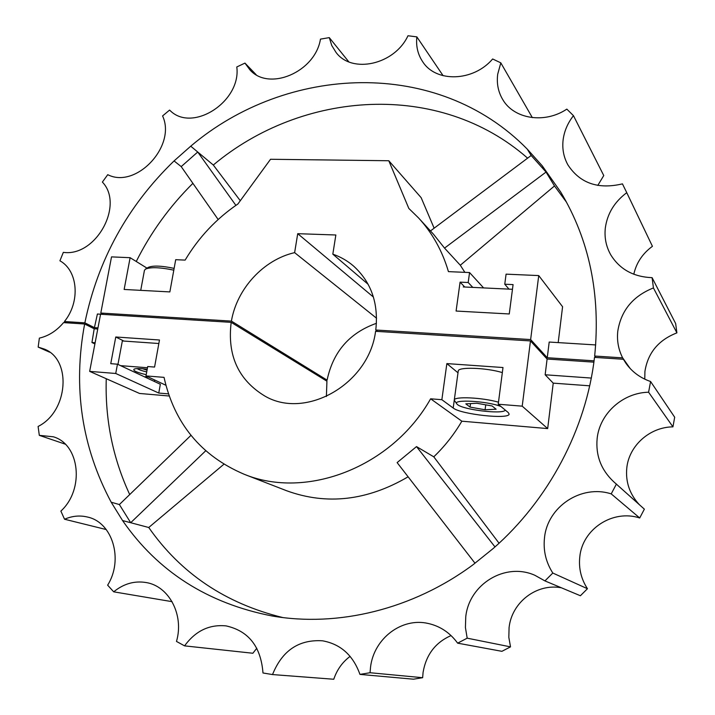 <?xml version="1.0" encoding="UTF-8"?>
<svg xmlns="http://www.w3.org/2000/svg" width="715" height="715" viewBox="0 0 715 715"><rect width="100%" height="100%" fill="white"/><g stroke="black" fill="none" stroke-linecap="round" stroke-linejoin="round"><path stroke-width="1.07" d="M350.127 656.37C342.431 662.09 336.98 669.723 333.771 679.25L272.522 674.567C282.175 650.587 298.843 639.326 322.51 640.801C340.635 644.09 353.121 655.289 359.949 674.397L413.485 679.196L422.645 677.704L370.039 672.726L370.567 666.854C374.079 638.352 401.785 617.286 428.178 623.462C440.163 626.152 449.985 632.712 457.645 643.16L501.903 651.32L510.51 646.869L467.19 638.173L465.42 627.538L465.76 616.786C469.129 584.101 505.282 562.026 534.847 575.271L544.928 580.902L580.401 595.747L587.453 588.722L552.802 573.037C545.876 562.196 543.114 550.434 544.508 537.751C547.458 506.703 581.259 484.18 611.218 493.886L639.711 517.982L644.367 509.151L613.64 481.687C601.101 469.862 595.604 455.491 597.141 438.59C599.608 413.663 622.738 392.696 648.594 392.222L672.94 426.855C649.658 427.078 628.878 445.794 626.769 468.209C625.518 481.981 629.647 494.065 639.156 504.468M587.453 588.722C581.143 578.98 578.587 568.416 579.776 557.03C582.26 529.163 612.692 509.098 639.711 517.982M510.51 646.869L508.83 637.324L509.071 627.69C511.708 602.271 536.697 583.065 561.409 587.793M422.645 677.704L423.074 672.431C426.095 654.726 435.426 642.445 451.058 635.581M589.669 385.814L553.231 383.142L547.672 428.589L461.845 421.198C454.114 434.407 444.757 446.285 433.782 456.822L416.514 446.598L397.12 462.596L474.975 563.179M119.378 504.549L130.693 522.719L122.569 520.565L111.191 502.216L119.378 504.549L190.95 435.346M205.661 450.834L130.693 522.719L148.747 527.5L223.849 464.276M282.711 617.528C225.502 603.478 180.85 573.466 148.747 527.5M408.122 476.798C367.349 500.688 326.898 505.344 286.76 490.794L286.143 490.553M416.514 446.598L494.986 546.921M446.857 363.595L441.861 399.703L453.194 408.024C460.666 414.378 509.572 419.705 509.107 414.03L508.249 412.564L498.221 404.234L502.994 367.528L446.857 363.595L458.002 372.801M168.49 393.885L158.757 393.053L160.348 384.259L117.466 364.194L110.754 363.676L115.767 336.988L159.481 340L154.574 367.063L147.701 366.536L145.994 375.911L165.907 385.278M154.333 381.453L154.601 379.96M461.845 421.198L430.627 398.8C391.99 467.315 306.217 499.973 244.083 474.224C201.058 455.839 174.371 423.548 164.039 377.368L145.994 375.911M123.883 341.064L115.767 336.988M158.757 393.053L115.732 373.48L117.466 364.194M115.732 373.48L89.661 371.38L100.574 314.243L231.186 322.349C227.138 355.435 238.381 380.023 264.934 396.101C305.77 420.036 369.038 383.973 375.572 331.313L530.467 340.921L522.209 406.165L498.221 404.234M169.223 396.012L139.559 393.465L89.661 371.38M129.71 494.557C112.809 458.109 104.998 419.499 106.258 378.727M433.782 456.822L499.052 543.221M441.861 399.703L430.627 398.8M547.672 428.589L522.209 406.165M672.94 426.855L674.692 417.238L650.587 381.524C640.372 377.967 632.221 371.988 626.134 363.595L623.4 359.27L594.505 357.384C586.255 428.812 548.78 499.937 493.216 548.494L472.883 564.868C412.332 609.627 337.623 627.377 272.138 615.981C207.69 603.406 157.836 571.598 122.569 520.565M49.657 352.2L38.163 347.097L44.16 349.018C71.974 359.323 68.363 411.456 38.101 426.453L39.307 435.346L53.339 436.802C79.731 444.256 84.799 489.292 60.873 511.091L64.547 519.233C72.233 515.908 79.91 515.184 87.579 517.061C112.371 522.254 123.802 559.416 107.643 585.165L113.694 591.823C123.641 583.726 134.447 580.634 146.101 582.537C168.963 586.059 184.318 614.963 176.48 641.427L184.577 645.868C195.472 630.898 209.316 624.24 226.119 625.902C248.632 630.952 260.921 646.646 262.986 672.976L272.522 674.567M65.19 444.14L39.307 435.346M106.258 529.556L64.547 519.233M172.074 601.664L113.694 591.823M256.801 648.246L252.869 653.251L184.577 645.868M370.039 672.726L359.949 674.397M467.19 638.173L457.645 643.16M552.802 573.037L544.928 580.902M616.437 484.019L611.218 493.886M38.163 347.097L39.361 338.132C48.611 335.961 56.673 330.786 63.555 322.617L84.638 323.993L94.201 328.775L97.749 329.007M650.587 381.524L648.594 392.222M591.278 378.065L545.152 374.776L553.231 383.142M95.131 342.735L91.949 342.512L94.201 328.775M94.907 343.933L91.949 342.512M629.129 367.367L623.4 359.27M111.191 502.216C81.671 446.804 72.823 387.396 84.638 323.993M593.897 362.147L547.1 359.028L530.467 340.921M545.152 374.776L547.1 359.028M326.397 396.521L326.925 381.193L231.186 322.349M103.344 314.385L97.401 314.01L94.425 327.64L84.862 322.849C97.866 259.92 127.592 205.947 174.058 160.929L190.735 146.182C286.635 64.779 437.187 57.245 527.232 149.095L542.238 165.809L560.694 192.031C589.437 239.981 600.761 294.651 594.666 356.043L622.64 357.866C618.395 349.465 616.777 340.563 617.787 331.161C621.085 310.507 632.972 296.108 653.43 287.939L676.899 332.868L675.657 323.564L652.098 277.661C633.562 276.937 619.798 269.358 610.807 254.915C606.097 246.595 604.264 237.603 605.328 227.942C607.312 213.66 614.453 201.907 626.751 192.675L622.443 183.871C598.151 189.609 579.972 183.29 567.916 164.906C563.652 157.184 562.062 148.791 563.134 139.738C564.287 131.042 567.737 123.016 573.466 115.669L566.825 109.118C544.651 124.035 513.871 119.056 502.717 99.519C498.185 91.886 496.523 83.449 497.712 74.19L500.813 62.857L532.344 117.635M573.466 115.669L603.764 175.55L597.785 185.435M626.751 192.675L652.429 246.309C642.544 253.566 636.332 262.879 633.803 274.247M644.769 379.156L644.912 371.541C647.808 352.924 658.47 340.036 676.899 332.868M103.416 314.421L100.797 313.045L111.522 256.882L130.121 257.695L124.142 289.459L169.857 291.917L175.702 259.688L185.131 260.108C198.707 237.389 216.305 218.692 237.907 203.99L270.529 159.275L388.79 160.741L408.828 208.44L418.534 217.914C432.352 232.983 442.326 250.885 448.439 271.629L469.558 272.549L468.191 282.505L460.085 282.13L456.09 311.043L509.259 313.965L513.075 284.597L504.763 284.213L506.086 274.149L538.735 275.579L530.637 339.562L547.261 357.723L549.2 342.047L595.711 344.934M100.797 313.045L231.401 321.106C236.897 288.69 263.504 259.733 294.625 252.636L297.726 233.68L335.853 234.994L332.824 254.165C340.456 256.792 347.347 260.734 353.487 265.989C371.291 282.175 378.718 303.509 375.768 330.008L530.637 339.562M218.155 219.514L181.208 166.604L174.058 160.929M136.252 261.484C150.865 232.33 169.75 206.278 192.898 183.344M542.238 165.809L554.491 185.954L566.557 202.282M594.666 356.043L595.774 357.464M538.735 275.579L562.58 306.735L558.192 342.61M500.813 62.857L492.653 58.979C473.384 81.671 436.105 82.752 422.78 61.856C417.846 54.563 415.862 46.234 416.845 36.876L407.979 35.75C394.573 64.725 351.95 74.11 336.05 52.436L331.769 45.528L329.293 37.618L320.463 39.128C315.226 72.144 268.751 91.752 249.812 69.713L244.959 63.099L236.799 66.96C241.375 101.333 192.853 132.847 170.322 110.78L169.562 110.101L162.573 115.937C176.694 145.923 136.029 189.243 107.751 174.683L102.379 182.066C124.526 205.071 95.73 257.114 63.34 252.35L59.917 260.796C77.998 270.645 80.563 301.703 64.43 321.527L84.862 322.849M652.098 277.661L653.43 287.939M626.018 191.128L652.429 246.309M67.147 322.849L64.43 321.527M622.64 357.866L630.183 368.529M324.914 379.96L327.095 380.13C333.065 351.762 349.519 332.832 376.439 323.314M294.625 252.636L376.573 318.229M231.401 321.106L327.095 380.13M332.824 254.165L368.162 284.329M377.609 331.438L375.768 330.008M547.261 357.723L594.076 360.834M94.425 327.64L97.964 327.881M483.608 287.913L469.558 272.549M554.491 185.954L460.308 265.238L464.866 272.344M430.466 230.936L531.174 155.495L527.232 149.095M531.174 155.495L546.046 172.065L444.542 248.105L460.308 265.238M190.735 146.182L197.733 152.018L235.887 205.375M181.208 166.604L197.733 152.018L213.311 165.022L240.294 200.727M213.311 165.022C302.195 90.43 439.046 80.411 527.616 158.158M388.79 160.741L421.153 197.671L434.13 228.192M444.542 248.105L433.415 234.154L418.534 217.914M147.013 268.143L130.121 257.695M416.845 36.876L443.121 75.71M169.562 110.101L171.037 111.379M244.959 63.099L256.122 74.664M329.293 37.618L348.777 61.803M297.726 233.68L373.436 297.074M464.75 287.01L460.085 282.13M472.785 287.394L468.191 282.505M508.982 289.128L504.763 284.213M463.257 286.938L512.467 289.298M147.21 369.244L142.473 368.734C137.932 368.395 135.099 368.565 133.973 369.235C132.927 370.71 137.012 372.533 146.218 374.687M117.948 364.418L122.337 340.957L158.846 343.513M137.155 368.591C138.746 369.691 141.936 370.799 146.718 371.907M120.585 365.651L147.478 367.742M148.506 377.1L144.305 376.76M142.759 368.752L147.031 370.2M173.808 270.154C159.946 267.285 150.472 266.945 145.404 269.153L148.175 267.41C152.858 265.381 161.51 265.712 174.129 268.384M145.404 269.153L144.43 270.386L140.73 290.353M500.983 406.531C487.46 400.972 451.683 399.015 456.894 404.002L457.573 404.636C463.338 409.677 501.036 414.351 505.005 410.49L505.335 410.151M456.894 404.002L454.266 400.15C453.703 396.199 482.089 397.433 498.489 402.188M453.194 408.024L458.235 371.085C457.743 366.724 486.048 367.599 502.332 372.587M485.083 409.767L470.059 407.103L465.814 403.85L476.825 403.26L492.135 405.977L496.139 409.239L485.083 409.767L485.735 404.842M470.533 403.591L470.059 407.103M286.76 490.794L244.083 474.224M561.123 192.737L560.694 192.031"/></g></svg>
